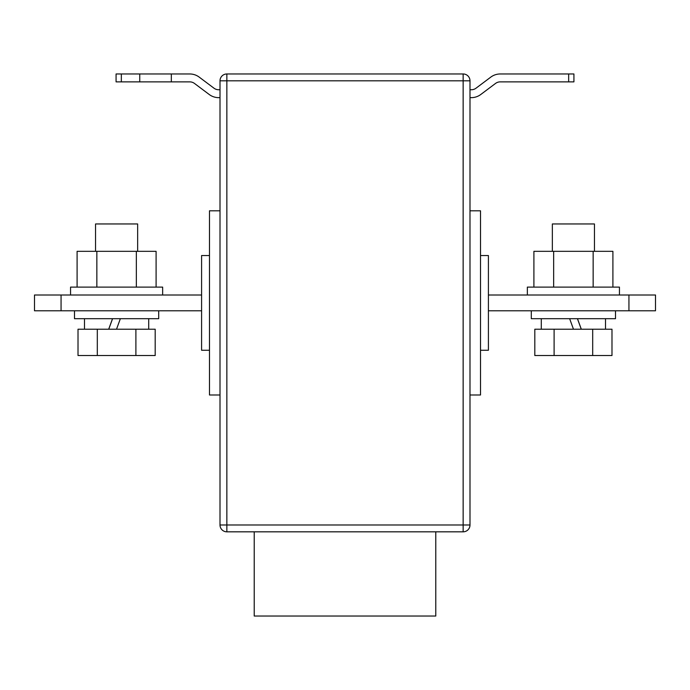 <?xml version="1.0" encoding="UTF-8"?>
<svg xmlns="http://www.w3.org/2000/svg" width="690" height="690" viewBox="0 0 690 690"><rect width="100%" height="100%" fill="white"/><g stroke="black" fill="none" stroke-linecap="round" stroke-linejoin="round"><path stroke-width="1.03" d="M254.222 531.826L254.222 616.032L435.778 616.032L435.778 531.826M488.408 295.001L655.5 295.001L655.5 310.793L488.408 310.793M220.007 524.986L220.007 80.808L226.855 80.808L226.855 524.986L463.145 524.986L463.145 80.808L226.855 80.808L226.855 73.968L463.145 73.968A6.84 6.84 0 0 1 469.993 80.808L469.993 524.986A6.84 6.84 0 0 1 463.145 531.826L226.855 531.826L226.855 524.986L220.007 524.986A6.84 6.84 0 0 0 226.855 531.826A6.84 6.84 0 0 1 220.007 524.986M628.935 295.001L628.935 310.793M480.516 350.261L488.408 350.261L488.408 255.533L480.516 255.533M209.484 350.261L201.592 350.261L201.592 255.533L209.484 255.533M469.993 394.999L480.516 394.999L480.516 210.804L469.993 210.804M226.855 73.968A6.84 6.84 0 0 0 220.007 80.808A6.84 6.84 0 0 1 226.855 73.968M220.007 394.999L209.484 394.999L209.484 210.804L220.007 210.804M61.065 310.793L34.5 310.793L34.5 295.001L61.065 295.001L61.065 310.793L201.592 310.793M201.592 295.001L61.065 295.001M568.664 73.968L573.925 73.968L573.925 81.869L568.664 81.869L568.664 73.968L500.25 73.968A15.792 15.792 0 0 0 490.78 77.125L476.04 88.182A7.892 7.892 0 0 1 471.305 89.76L469.993 89.76M469.993 97.652L471.305 97.652A15.792 15.792 0 0 0 480.775 94.496L495.515 83.447A7.892 7.892 0 0 1 500.25 81.869L568.664 81.869M220.007 97.652L218.696 97.652A15.792 15.792 0 0 1 209.225 94.496L194.485 83.447A7.892 7.892 0 0 0 189.75 81.869L171.327 81.869L171.327 73.968L189.75 73.968A15.792 15.792 0 0 1 199.22 77.125L213.96 88.182A7.892 7.892 0 0 0 218.696 89.76L220.007 89.76M139.751 73.968L139.751 81.869L116.075 81.869L116.075 73.968L171.327 73.968M139.751 81.869L171.327 81.869M619.448 295.001L619.448 287.109L527.35 287.109L527.35 295.001M533.905 287.109L533.905 251.324L612.901 251.324L612.901 287.109M553.656 251.324L553.656 287.109M593.15 251.324L593.15 287.109M70.552 295.001L70.552 287.109L162.65 287.109L162.65 295.001M156.095 287.109L156.095 251.324L77.099 251.324L77.099 287.109M136.344 251.324L136.344 287.109M96.85 251.324L96.85 287.109M615.506 310.793L615.506 318.685L531.3 318.685L531.3 310.793M552.354 251.324L552.354 223.957L594.452 223.957L594.452 251.324M554.105 329.208L534.81 329.208L534.81 355.523L554.105 355.523L554.105 329.208L592.693 329.208L592.693 355.523L554.105 355.523M592.693 355.523L611.987 355.523L611.987 329.208L592.693 329.208M577.427 318.685L581.256 329.208M569.638 318.685L573.476 329.208M581.308 329.208L577.478 318.685M74.494 310.793L74.494 318.685L158.7 318.685L158.7 310.793M108.692 329.208L112.522 318.685M137.646 251.324L137.646 223.957L95.548 223.957L95.548 251.324M135.895 329.208L155.19 329.208L155.19 355.523L135.895 355.523L135.895 329.208L97.307 329.208L97.307 355.523L135.895 355.523M97.307 355.523L78.013 355.523L78.013 329.208L97.307 329.208M112.574 318.685L108.744 329.208M120.362 318.685L116.524 329.208M463.145 531.826A6.84 6.84 0 0 0 469.993 524.986L463.145 524.986L463.145 531.826M469.993 80.808A6.84 6.84 0 0 0 463.145 73.968L463.145 80.808L469.993 80.808M121.337 73.968L121.337 81.869M541.296 318.685L541.296 329.208M605.501 318.685L605.501 329.208M84.499 318.685L84.499 329.208M148.704 318.685L148.704 329.208"/></g></svg>
